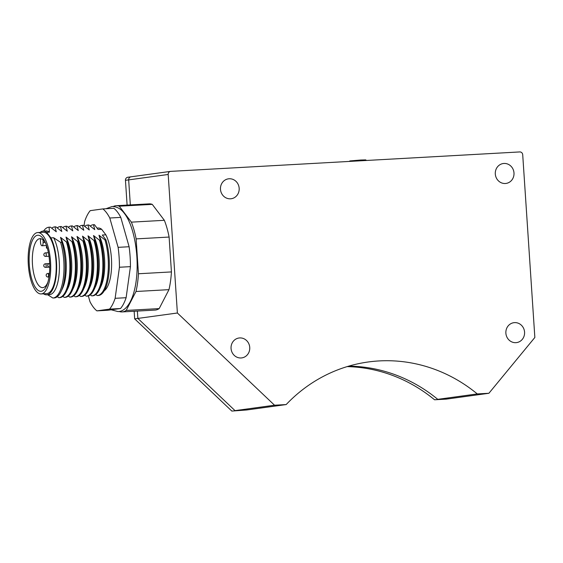 <?xml version="1.0" encoding="UTF-8"?>
<svg xmlns="http://www.w3.org/2000/svg" width="563" height="563" viewBox="0 0 563 563"><rect width="100%" height="100%" fill="white"/><g stroke="black" fill="none" stroke-linecap="round" stroke-linejoin="round"><path stroke-width="0.84" d="M239.169 188.267A10.05 9.353 -97.8 0 1 231.189 198.739A10.05 9.353 -97.8 0 1 220.478 189.309A10.05 9.353 -97.8 0 1 228.458 178.83A10.05 9.353 -97.8 0 1 239.169 188.267M249.74 347.427A10.05 9.353 -97.8 0 1 241.759 357.899A10.05 9.353 -97.8 0 1 231.055 348.469A10.05 9.353 -97.8 0 1 239.029 337.997A10.05 9.353 -97.8 0 1 249.74 347.427M524.568 332.121A10.05 9.353 -97.8 0 1 516.588 342.6A10.05 9.353 -97.8 0 1 505.877 333.162A10.05 9.353 -97.8 0 1 513.857 322.69A10.05 9.353 -97.8 0 1 524.568 332.121M513.991 172.961A10.05 9.353 -97.8 0 1 506.01 183.432A10.05 9.353 -97.8 0 1 495.306 174.002A10.05 9.353 -97.8 0 1 503.287 163.523A10.05 9.353 -97.8 0 1 513.991 172.961M347.153 366.612A156.62 145.817 82.2 0 1 434.552 399.779L446.178 399.132L449.38 398.695L437.761 399.343A156.62 145.817 82.2 0 0 348.722 366.14A156.62 145.817 82.2 0 1 437.761 399.343L477.283 393.924A156.62 145.817 82.2 0 0 368.286 361.974A156.62 145.817 82.2 0 0 286.166 404.565L274.54 405.212L177.387 313L168.189 174.467A2.956 2.752 -97.8 0 1 170.744 171.37L519.769 151.933A2.956 2.752 -97.8 0 1 522.71 154.726L534.85 337.469L488.902 393.277L477.283 393.924M134.156 311.248L134.663 318.855L231.815 411.067L246.643 409.984L235.017 410.631L137.865 318.419L137.379 311.072L137.865 318.419L177.387 313M127.104 205.094L125.458 180.322L128.667 179.886L130.327 204.918L128.667 179.886A2.956 2.752 -97.8 0 1 131.214 176.782M434.552 399.779L449.38 398.695L488.902 393.277M231.815 411.067L246.643 409.984L286.166 404.565M134.663 318.855L137.865 318.419L235.017 410.631L274.54 405.212M349.405 161.419L349.82 160.941L360.658 160.026L365.732 159.885L366.365 160.434L350.819 161.342M125.458 180.322A2.956 2.752 -97.8 0 1 127.808 177.246L170.533 171.384M168.189 174.467L128.667 179.886A2.956 2.752 -97.8 0 1 131.01 176.803M47.918 282.077A24.526 8.924 86.8 0 1 42.697 287.637A24.526 8.924 86.8 0 1 32.33 261.133A24.526 8.924 86.8 0 1 39.973 238.656A24.526 8.924 86.8 0 1 45.779 243.596M49.734 265.553A28.073 10.211 86.8 0 1 47.482 283.506A28.073 10.211 86.8 0 1 36.25 288.559A28.073 10.211 86.8 0 1 29.128 260.95A28.073 10.211 86.8 0 1 34.357 237.248A28.073 10.211 86.8 0 1 45.181 242.231A28.073 10.211 86.8 0 1 49.734 265.553M50.712 265.771A30.733 11.183 -93.2 0 0 37.721 232.568A30.733 11.183 -93.2 0 0 28.15 260.732A30.733 11.183 -93.2 0 0 41.141 293.935A30.733 11.183 -93.2 0 0 50.712 265.771M41.141 293.935L46.638 293.633A30.733 11.183 -93.2 0 0 56.209 265.462A30.733 11.183 -93.2 0 0 43.217 232.259L37.721 232.568M40.437 238.663L40.494 241.928A3.547 1.288 86.8 0 0 41.993 245.757L46.49 245.51M45.082 242.4L43.098 242.505A3.547 1.288 86.8 0 1 41.993 245.757M43.098 242.505L43.055 239.922M115.126 298.32L126.119 297.707L130.433 266.637L119.44 267.249L115.126 298.32A53.189 19.353 86.8 0 1 109.539 309.122L96.899 310.86A53.189 19.353 86.8 0 1 93.331 307.152A53.189 19.353 86.8 0 1 89.996 301.761L88.328 295.906M96.899 310.86L107.892 310.248L120.531 308.51L109.539 309.122M94.267 224.686A35.462 12.9 86.8 0 1 94.345 224.679A35.462 12.9 86.8 0 1 94.429 224.672L98.068 229.465L101.643 229.268L105.872 234.841A31.915 11.612 86.8 0 1 111.587 266.496A31.915 11.612 86.8 0 1 104.246 290.775M97.019 228.078L98.117 228.022A31.915 11.612 86.8 0 1 101.643 229.268M90.263 225.988A35.462 12.9 86.8 0 1 93.359 224.736A35.462 12.9 86.8 0 1 93.444 224.728L94.429 224.672M105.872 234.841L102.304 235.038L105.935 239.824L104.95 239.88A35.462 12.9 86.8 0 1 107.617 276.201A35.462 12.9 86.8 0 1 97.3 295.547A35.462 12.9 86.8 0 1 97.223 295.547L95.78 294.548M104.95 239.88L99.004 235.221A31.915 11.612 86.8 0 1 100.96 286.356L99.538 289.382A35.462 12.9 86.8 0 1 92.684 295.8A35.462 12.9 86.8 0 1 92.599 295.807L91.889 295.842M88.658 224.996A35.462 12.9 86.8 0 1 88.743 224.989A35.462 12.9 86.8 0 1 88.82 224.989L94.767 229.648L93.444 224.728M84.767 226.291A35.462 12.9 86.8 0 1 87.863 225.038A35.462 12.9 86.8 0 1 87.948 225.038L88.82 224.989M99.004 235.221L100.334 240.141L99.454 240.19A35.462 12.9 86.8 0 1 102.121 276.51A35.462 12.9 86.8 0 1 91.804 295.849A35.462 12.9 86.8 0 1 91.727 295.856L90.284 294.857M99.454 240.19L93.507 235.524A31.915 11.612 86.8 0 1 95.464 286.658L94.042 289.685A35.462 12.9 86.8 0 1 87.188 296.11A35.462 12.9 86.8 0 1 87.103 296.11L86.392 296.152M83.162 225.299A35.462 12.9 86.8 0 1 83.247 225.299A35.462 12.9 86.8 0 1 83.324 225.291L89.271 229.957L87.948 225.038M79.27 226.6A35.462 12.9 86.8 0 1 82.367 225.348A35.462 12.9 86.8 0 1 82.451 225.341L83.324 225.291M93.507 235.524L94.837 240.443L93.958 240.492A35.462 12.9 86.8 0 1 96.625 276.813A35.462 12.9 86.8 0 1 86.308 296.159A35.462 12.9 86.8 0 1 86.23 296.159L84.788 295.16M93.958 240.492L88.011 235.834A31.915 11.612 86.8 0 1 89.967 286.968L88.546 289.994A35.462 12.9 86.8 0 1 81.691 296.412A35.462 12.9 86.8 0 1 81.607 296.419L80.896 296.455M77.666 225.608A35.462 12.9 86.8 0 1 77.75 225.601A35.462 12.9 86.8 0 1 77.828 225.601L83.774 230.26L82.451 225.341M73.774 226.903A35.462 12.9 86.8 0 1 76.871 225.65A35.462 12.9 86.8 0 1 76.955 225.65L77.828 225.601M88.011 235.834L89.341 240.753L88.461 240.802A35.462 12.9 86.8 0 1 91.129 277.123A35.462 12.9 86.8 0 1 80.812 296.462A35.462 12.9 86.8 0 1 80.734 296.469L79.292 295.469M88.461 240.802L82.515 236.136A31.915 11.612 86.8 0 1 84.471 287.271L83.05 290.297A35.462 12.9 86.8 0 1 76.195 296.722A35.462 12.9 86.8 0 1 76.111 296.722L75.4 296.764M72.17 225.911A35.462 12.9 86.8 0 1 72.254 225.911A35.462 12.9 86.8 0 1 72.331 225.904L78.278 230.57L76.955 225.65M68.278 227.213A35.462 12.9 86.8 0 1 71.374 225.96A35.462 12.9 86.8 0 1 71.452 225.953L72.331 225.904M82.515 236.136L83.845 241.055L82.965 241.105A35.462 12.9 86.8 0 1 85.632 277.425A35.462 12.9 86.8 0 1 75.315 296.771A35.462 12.9 86.8 0 1 75.238 296.771L73.795 295.772M82.965 241.105L77.018 236.446A31.915 11.612 86.8 0 1 78.975 287.58L77.546 290.607A35.462 12.9 86.8 0 1 70.699 297.025A35.462 12.9 86.8 0 1 70.614 297.032L69.903 297.067M66.673 226.22A35.462 12.9 86.8 0 1 66.758 226.213A35.462 12.9 86.8 0 1 66.835 226.213L72.782 230.872L71.452 225.953M62.782 227.515A35.462 12.9 86.8 0 1 65.878 226.263A35.462 12.9 86.8 0 1 65.955 226.263L66.835 226.213M77.018 236.446L78.348 241.365L77.469 241.414A35.462 12.9 86.8 0 1 80.136 277.735A35.462 12.9 86.8 0 1 69.819 297.074A35.462 12.9 86.8 0 1 69.742 297.081L68.299 296.082M77.469 241.414L71.522 236.749A31.915 11.612 86.8 0 1 73.479 287.883L72.05 290.909A35.462 12.9 86.8 0 1 65.202 297.334A35.462 12.9 86.8 0 1 65.118 297.334L64.407 297.377M61.177 226.523A35.462 12.9 86.8 0 1 61.261 226.523A35.462 12.9 86.8 0 1 61.339 226.516L67.286 231.182L65.955 226.263M57.285 227.825A35.462 12.9 86.8 0 1 60.382 226.572A35.462 12.9 86.8 0 1 60.459 226.565L61.339 226.516M71.522 236.749L72.852 241.668L71.973 241.717A35.462 12.9 86.8 0 1 74.64 278.038A35.462 12.9 86.8 0 1 64.323 297.384A35.462 12.9 86.8 0 1 64.245 297.384L62.796 296.384M71.973 241.717L66.026 237.058A31.915 11.612 86.8 0 1 67.982 288.193L66.554 291.219A35.462 12.9 86.8 0 1 59.706 297.637A35.462 12.9 86.8 0 1 59.622 297.644L58.911 297.679M55.681 226.833A35.462 12.9 86.8 0 1 55.765 226.826A35.462 12.9 86.8 0 1 55.843 226.826L61.789 231.484L60.459 226.565M51.789 228.128A35.462 12.9 86.8 0 1 54.885 226.875A35.462 12.9 86.8 0 1 54.963 226.875L55.843 226.826M66.026 237.058L67.356 241.977L66.476 242.027A35.462 12.9 86.8 0 1 69.143 278.347A35.462 12.9 86.8 0 1 58.826 297.686A35.462 12.9 86.8 0 1 58.742 297.693L57.299 296.694M66.476 242.027L60.53 237.361A31.915 11.612 86.8 0 1 62.486 288.495L61.057 291.521A35.462 12.9 86.8 0 1 54.21 297.947A35.462 12.9 86.8 0 1 54.125 297.947L53.028 298.01M50.184 227.135A35.462 12.9 86.8 0 1 50.269 227.135A35.462 12.9 86.8 0 1 50.346 227.128L56.293 231.787L54.963 226.875M43.541 231.062L44.125 230.295A35.462 12.9 86.8 0 1 49.002 227.206A35.462 12.9 86.8 0 1 49.087 227.199L50.346 227.128M60.53 237.361L61.853 242.28L60.593 242.35A35.462 12.9 86.8 0 1 63.26 278.671A35.462 12.9 86.8 0 1 52.943 298.017A35.462 12.9 86.8 0 1 52.866 298.017L47.644 294.759M60.593 242.35L53.654 237.748A31.915 11.612 86.8 0 1 59.192 272.914A31.915 11.612 86.8 0 1 49.453 294.66L46.701 294.808A31.915 11.612 86.8 0 1 43.513 293.809M40.093 232.435A31.915 11.612 86.8 0 1 43.154 231.083A31.915 11.612 86.8 0 1 46.673 232.329L49.424 232.174L49.087 227.199M43.154 231.083L45.899 230.929A31.915 11.612 86.8 0 1 49.424 232.174M171.426 271.922L169.111 237.051L136.133 238.888L138.449 273.759L171.426 271.922A53.189 19.353 86.8 0 1 168.963 289.656L135.986 291.493L126.196 310.431L159.174 308.594L168.963 289.656M159.174 308.594A53.189 19.353 86.8 0 1 155.064 310.086L122.087 311.923A53.189 19.353 86.8 0 1 119.046 311.445M113.198 206.522A53.189 19.353 86.8 0 1 116.175 205.706L149.153 203.869A53.189 19.353 86.8 0 1 152.256 204.369L119.279 206.206L131.383 222.146L164.361 220.309L152.256 204.369M164.361 220.309A53.189 19.353 86.8 0 1 169.111 237.051M138.449 273.759A53.189 19.353 86.8 0 1 135.986 291.493M131.383 222.146A53.189 19.353 86.8 0 1 136.133 238.888M126.196 310.431A53.189 19.353 86.8 0 1 122.087 311.923M116.175 205.706A53.189 19.353 86.8 0 1 119.279 206.206M126.119 297.707A53.189 19.353 86.8 0 1 120.531 308.51M84.056 225.791L84.661 221.456A53.189 19.353 86.8 0 1 90.242 210.646L102.881 208.915L113.874 208.303A53.189 19.353 86.8 0 1 120.785 217.395L109.792 218.008L118.117 247.347L129.11 246.735L120.785 217.395M129.11 246.735A53.189 19.353 86.8 0 1 130.433 266.637M118.117 247.347A53.189 19.353 86.8 0 1 119.44 267.249M102.881 208.915A53.189 19.353 86.8 0 1 109.792 218.008M105.935 239.824A35.462 12.9 86.8 0 1 108.61 276.144A35.462 12.9 86.8 0 1 98.293 295.491A35.462 12.9 86.8 0 1 98.208 295.491L97.385 295.54M100.334 240.141A35.462 12.9 86.8 0 1 99.538 289.382M94.837 240.443A35.462 12.9 86.8 0 1 94.042 289.685M89.341 240.753A35.462 12.9 86.8 0 1 88.546 289.994M83.845 241.055A35.462 12.9 86.8 0 1 83.05 290.297M78.348 241.365A35.462 12.9 86.8 0 1 77.546 290.607M72.852 241.668A35.462 12.9 86.8 0 1 72.05 290.909M67.356 241.977A35.462 12.9 86.8 0 1 66.554 291.219M61.853 242.28A35.462 12.9 86.8 0 1 61.057 291.521M53.654 237.748L50.909 237.903A31.915 11.612 86.8 0 1 56.441 273.069A31.915 11.612 86.8 0 1 46.701 294.808M50.909 237.903L46.673 232.329M49.46 273.393L47.834 273.477A1.773 0.647 86.8 0 1 47.897 273.484A1.773 0.647 86.8 0 1 48.58 275.398A1.773 0.647 86.8 0 1 48.031 277.024A1.773 0.647 86.8 0 1 47.961 277.017M49.678 263.716A1.773 0.647 86.8 0 0 49.481 263.59A1.773 0.647 86.8 0 0 49.41 263.583L45.42 263.801A1.773 0.647 86.8 0 1 45.483 263.808A1.773 0.647 86.8 0 1 46.166 265.715A1.773 0.647 86.8 0 1 45.617 267.341A1.773 0.647 86.8 0 1 45.547 267.341M48.397 252.71L45.512 252.871A1.773 0.647 86.8 0 1 45.575 252.871A1.773 0.647 86.8 0 1 46.257 254.786A1.773 0.647 86.8 0 1 45.709 256.411A1.773 0.647 86.8 0 1 45.645 256.404M49.748 267.073A1.773 0.647 86.8 0 1 49.607 267.122A1.773 0.647 86.8 0 1 49.544 267.115L45.617 267.341A1.773 1.773 0 0 1 43.745 265.673A1.773 1.773 0 0 1 45.42 263.801M46.68 246.066A1.773 1.773 0 0 0 47.468 248.698M49.41 263.583A1.773 1.773 0 0 0 47.742 265.447A1.773 1.773 0 0 0 49.607 267.122L49.748 267.115M45.512 252.871A1.773 1.773 0 0 0 43.837 254.736A1.773 1.773 0 0 0 45.709 256.411L48.995 256.228M47.834 273.477A1.773 1.773 0 0 0 46.159 275.349A1.773 1.773 0 0 0 48.031 277.024L49.016 276.968M105.964 208.739L112.086 206.522C116.97 206.544 121.101 208.894 124.479 213.56C133.614 225.235 138.702 252.59 136.739 275.518C134.754 299.748 126.239 311.775 117.934 311.564L111.178 309.798M93.359 224.736L94.345 224.679M87.863 225.038L88.743 224.989M82.367 225.348L83.247 225.299M76.871 225.65L77.75 225.601M71.374 225.96L72.254 225.911M65.878 226.263L66.758 226.213M60.382 226.572L61.261 226.523M54.885 226.875L55.765 226.826M49.002 227.206L50.269 227.135M97.3 295.547L98.293 295.491M91.804 295.849L92.684 295.8M86.308 296.159L87.188 296.11M80.812 296.462L81.691 296.412M75.315 296.771L76.195 296.722M69.819 297.074L70.699 297.025M64.323 297.384L65.202 297.334M58.826 297.686L59.706 297.637M52.943 298.017L54.21 297.947"/></g></svg>
